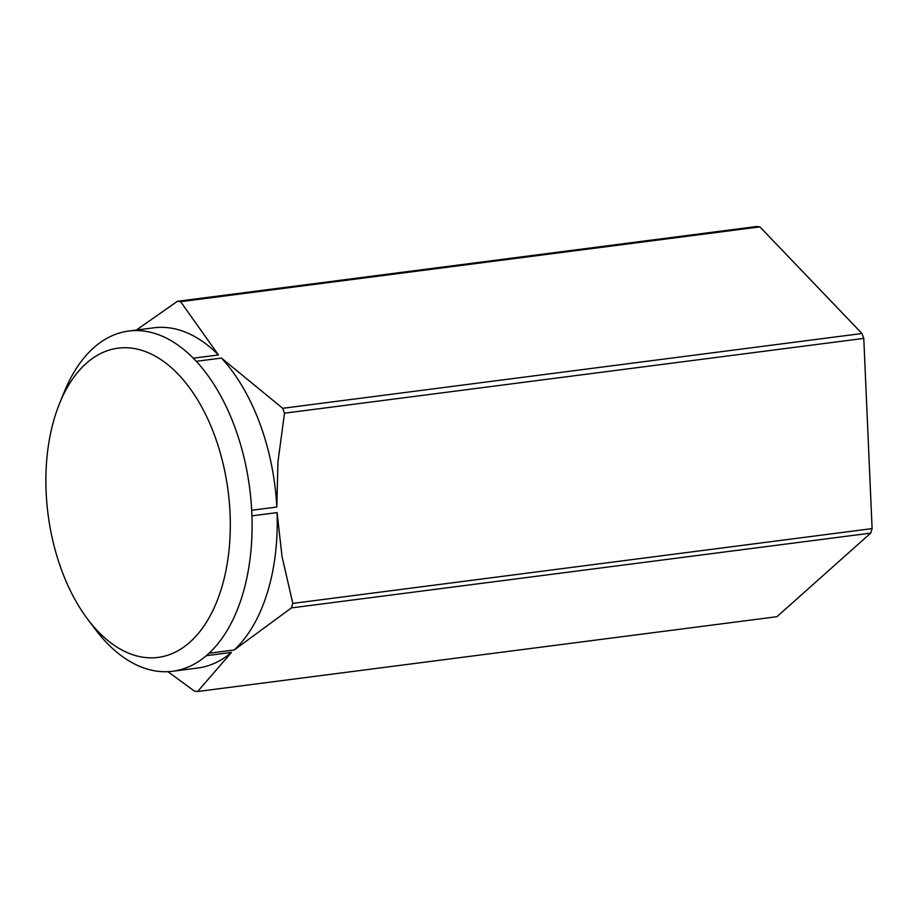 <?xml version="1.0" encoding="UTF-8"?>
<svg xmlns="http://www.w3.org/2000/svg" width="918" height="918" viewBox="0 0 918 918"><rect width="100%" height="100%" fill="white"/><g stroke="black" fill="none" stroke-linecap="round" stroke-linejoin="round"><path stroke-width="1.38" d="M284.511 413.192L863.781 338.398A196.475 114.371 -97.4 0 0 861.968 333.509L282.698 408.303A196.475 114.371 82.6 0 1 283.616 410.748A196.475 114.371 82.6 0 1 284.511 413.192L277.936 462.041L276.834 507.023A171.517 99.844 -97.4 0 0 259.702 423.129A171.517 99.844 -97.4 0 0 221.445 358.066L196.291 361.313L193.296 358.192A171.517 99.844 -97.4 0 0 128.704 331.042A171.517 99.844 -97.4 0 0 95.024 346.625L92.27 349.081A171.517 99.844 -97.4 0 0 64.432 391.55L59.704 403.128A155.934 90.767 -97.4 0 0 61.827 570.755A155.934 90.767 -97.4 0 0 87.577 619.076A155.934 90.767 -97.4 0 0 203.853 626.156A155.934 90.767 -97.4 0 0 214.353 434.799A155.934 90.767 -97.4 0 0 59.704 403.128M291.419 607.911L870.689 533.117A196.475 114.371 -97.4 0 0 872.1 528.607L292.831 603.401A196.475 114.371 82.6 0 1 291.419 607.911L234.205 649.99A171.517 99.844 -97.4 0 0 277.075 512.6L251.934 515.847L251.681 510.27A171.517 99.844 -97.4 0 0 234.549 426.377A171.517 99.844 -97.4 0 0 196.291 361.313M870.689 533.117L776.926 616.701L197.657 691.495A196.475 114.371 82.6 0 1 194.432 691.116L167.914 671.678M180.617 301.678L759.886 226.884A196.475 114.371 -97.4 0 0 756.661 226.505L177.392 301.299A196.475 114.371 82.6 0 1 180.617 301.678L218.45 354.945A171.517 99.844 -97.4 0 0 153.845 327.806L128.704 331.042M863.781 338.398L872.1 528.607M251.681 510.27L276.834 507.023M277.075 512.6L282.078 556.801L292.831 603.401M221.445 358.066L282.698 408.303M759.886 226.884L861.968 333.509M193.296 358.192L218.45 354.945M136.369 330.055L177.392 301.299M87.577 619.076L95.105 629.071A171.517 99.844 -97.4 0 0 105.031 640.994L108.026 644.126A171.517 99.844 -97.4 0 0 172.63 671.265L197.772 668.017A171.517 99.844 -97.4 0 0 231.451 652.446L197.657 691.495M231.451 652.446L206.298 655.693L209.052 653.237L234.205 649.99M172.63 671.265A171.517 99.844 -97.4 0 0 206.298 655.693M209.052 653.237A171.517 99.844 -97.4 0 0 251.934 515.847"/></g></svg>
